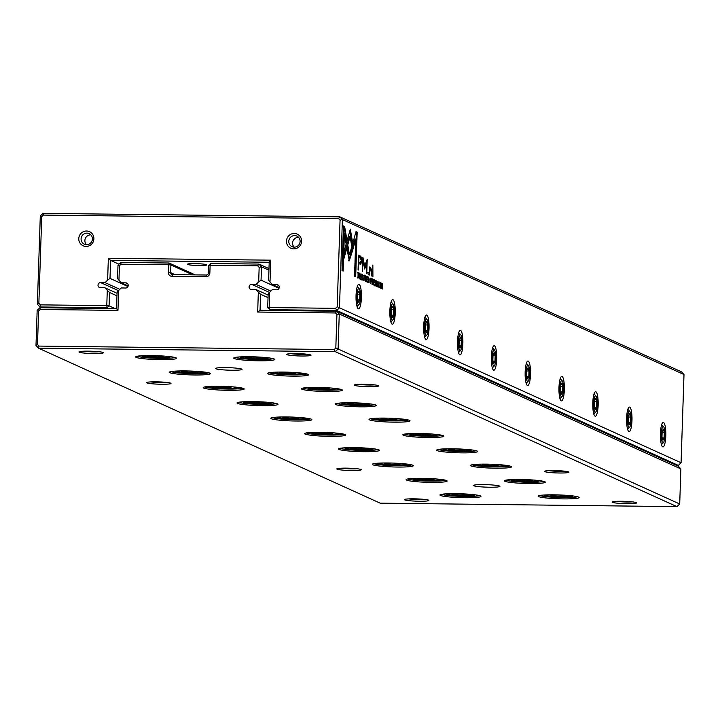 <?xml version="1.0" encoding="UTF-8"?>
<svg xmlns="http://www.w3.org/2000/svg" width="720" height="720" viewBox="0 0 720 720"><rect width="100%" height="100%" fill="white"/><g stroke="black" fill="none" stroke-linecap="round" stroke-linejoin="round"><path stroke-width="1.08" d="M38.979 346.086L38.556 348.192L380.16 503.154L676.971 506.646L335.367 351.693L38.556 348.192L36 345.465L37.161 310.401L39.897 307.737L116.55 308.646L117.09 292.572L118.62 290.475L117.954 310.401L40.194 309.483L38.601 311.031L37.494 344.493L38.979 346.086L334.224 349.56L335.817 348.012L336.924 314.55L335.439 312.966L257.679 312.048L258.336 292.122L255.924 289.539L268.11 295.074M422.145 478.314A20.52 1.935 1.9 0 1 447.048 480.843A20.52 1.935 1.9 0 1 426.564 482.283A20.52 1.935 1.9 0 1 406.215 479.493A20.52 1.935 1.9 0 1 422.145 478.314M351.216 402.759A20.52 1.935 1.9 0 1 376.119 405.288A20.52 1.935 1.9 0 1 355.635 406.719A20.52 1.935 1.9 0 1 335.286 403.929A20.52 1.935 1.9 0 1 351.216 402.759M452.682 448.785A20.52 1.935 1.9 0 1 477.585 451.314A20.52 1.935 1.9 0 1 457.101 452.754A20.52 1.935 1.9 0 1 436.752 449.964A20.52 1.935 1.9 0 1 452.682 448.785M249.75 356.733A20.52 1.935 1.9 0 1 274.653 359.262A20.52 1.935 1.9 0 1 254.169 360.693A20.52 1.935 1.9 0 1 233.82 357.903A20.52 1.935 1.9 0 1 249.75 356.733M185.391 370.917A20.52 1.935 1.9 0 1 210.294 373.446A20.52 1.935 1.9 0 1 189.81 374.877A20.52 1.935 1.9 0 1 169.461 372.087A20.52 1.935 1.9 0 1 185.391 370.917M455.967 493.659A20.52 1.935 1.9 0 1 480.87 496.188A20.52 1.935 1.9 0 1 460.386 497.619A20.52 1.935 1.9 0 1 440.037 494.829A20.52 1.935 1.9 0 1 455.967 493.659M151.569 355.572A20.52 1.935 1.9 0 1 176.472 358.101A20.52 1.935 1.9 0 1 155.988 359.541A20.52 1.935 1.9 0 1 135.639 356.751A20.52 1.935 1.9 0 1 151.569 355.572M286.857 416.943A20.52 1.935 1.9 0 1 311.76 419.472A20.52 1.935 1.9 0 1 291.276 420.912A20.52 1.935 1.9 0 1 270.927 418.122A20.52 1.935 1.9 0 1 286.857 416.943M320.679 432.288A20.52 1.935 1.9 0 1 345.582 434.817A20.52 1.935 1.9 0 1 325.098 436.248A20.52 1.935 1.9 0 1 304.749 433.458A20.52 1.935 1.9 0 1 320.679 432.288M554.148 494.82A20.52 1.935 1.9 0 1 579.06 497.34A20.52 1.935 1.9 0 1 558.567 498.78A20.52 1.935 1.9 0 1 538.218 495.99A20.52 1.935 1.9 0 1 554.148 494.82M385.038 418.104A20.52 1.935 1.9 0 1 409.941 420.633A20.52 1.935 1.9 0 1 389.457 422.064A20.52 1.935 1.9 0 1 369.108 419.274A20.52 1.935 1.9 0 1 385.038 418.104M219.213 386.262A20.52 1.935 1.9 0 1 244.116 388.791A20.52 1.935 1.9 0 1 223.632 390.222A20.52 1.935 1.9 0 1 203.283 387.432A20.52 1.935 1.9 0 1 219.213 386.262M388.323 462.978A20.52 1.935 1.9 0 1 413.226 465.498A20.52 1.935 1.9 0 1 392.742 466.938A20.52 1.935 1.9 0 1 372.393 464.148A20.52 1.935 1.9 0 1 388.323 462.978M253.035 401.607A20.52 1.935 1.9 0 1 277.938 404.127A20.52 1.935 1.9 0 1 257.454 405.567A20.52 1.935 1.9 0 1 237.105 402.777A20.52 1.935 1.9 0 1 253.035 401.607M317.394 387.414A20.52 1.935 1.9 0 1 342.297 389.943A20.52 1.935 1.9 0 1 321.813 391.383A20.52 1.935 1.9 0 1 301.464 388.593A20.52 1.935 1.9 0 1 317.394 387.414M354.501 447.633A20.52 1.935 1.9 0 1 379.404 450.162A20.52 1.935 1.9 0 1 358.92 451.593A20.52 1.935 1.9 0 1 338.571 448.803A20.52 1.935 1.9 0 1 354.501 447.633M520.326 479.475A20.52 1.935 1.9 0 1 545.238 482.004A20.52 1.935 1.9 0 1 524.745 483.435A20.52 1.935 1.9 0 1 504.396 480.645A20.52 1.935 1.9 0 1 520.326 479.475M418.86 433.449A20.52 1.935 1.9 0 1 443.763 435.969A20.52 1.935 1.9 0 1 423.279 437.409A20.52 1.935 1.9 0 1 402.93 434.619A20.52 1.935 1.9 0 1 418.86 433.449M486.504 464.13A20.52 1.935 1.9 0 1 511.416 466.659A20.52 1.935 1.9 0 1 490.923 468.09A20.52 1.935 1.9 0 1 470.574 465.3A20.52 1.935 1.9 0 1 486.504 464.13M283.572 372.078A20.52 1.935 1.9 0 1 308.475 374.598A20.52 1.935 1.9 0 1 287.991 376.038A20.52 1.935 1.9 0 1 267.642 373.248A20.52 1.935 1.9 0 1 283.572 372.078M225.927 367.614A13.23 1.242 1.9 0 1 241.983 369.243A13.23 1.242 1.9 0 1 228.771 370.17A13.23 1.242 1.9 0 1 215.658 368.37A13.23 1.242 1.9 0 1 225.927 367.614M483.822 484.605A13.23 1.242 1.9 0 1 499.878 486.234A13.23 1.242 1.9 0 1 486.666 487.161A13.23 1.242 1.9 0 1 473.553 485.361A13.23 1.242 1.9 0 1 483.822 484.605M363.825 384.282A12.195 1.152 1.9 0 1 378.621 385.785A12.195 1.152 1.9 0 1 366.444 386.64A12.195 1.152 1.9 0 1 354.357 384.984A12.195 1.152 1.9 0 1 363.825 384.282M554.076 470.583A12.195 1.152 1.9 0 1 568.872 472.086A12.195 1.152 1.9 0 1 556.695 472.941A12.195 1.152 1.9 0 1 544.608 471.285A12.195 1.152 1.9 0 1 554.076 470.583M296.181 353.601A12.195 1.152 1.9 0 1 310.977 355.104A12.195 1.152 1.9 0 1 298.8 355.95A12.195 1.152 1.9 0 1 286.713 354.294A12.195 1.152 1.9 0 1 296.181 353.601M621.72 501.273A12.195 1.152 1.9 0 1 636.516 502.776A12.195 1.152 1.9 0 1 624.339 503.631A12.195 1.152 1.9 0 1 612.252 501.966A12.195 1.152 1.9 0 1 621.72 501.273M156.132 381.834A12.195 1.152 1.9 0 1 170.928 383.337A12.195 1.152 1.9 0 1 158.751 384.192A12.195 1.152 1.9 0 1 146.664 382.536A12.195 1.152 1.9 0 1 156.132 381.834M346.374 468.135A12.195 1.152 1.9 0 1 361.179 469.638A12.195 1.152 1.9 0 1 349.002 470.493A12.195 1.152 1.9 0 1 336.906 468.837A12.195 1.152 1.9 0 1 346.374 468.135M88.479 351.153A12.195 1.152 1.9 0 1 103.284 352.656A12.195 1.152 1.9 0 1 91.107 353.511A12.195 1.152 1.9 0 1 79.011 351.846A12.195 1.152 1.9 0 1 88.479 351.153M414.018 498.825A12.195 1.152 1.9 0 1 428.823 500.328A12.195 1.152 1.9 0 1 416.646 501.183A12.195 1.152 1.9 0 1 404.55 499.518A12.195 1.152 1.9 0 1 414.018 498.825M680.868 468.927L339.264 313.965L338.103 349.02L679.707 503.982L680.868 468.927L678.312 466.2L336.708 311.238L339.264 313.965L336.924 314.55M258.336 292.122L260.586 294.264L260.055 310.329L336.708 311.238L335.439 312.966M260.586 294.264L268.029 297.639M255.924 289.539L251.496 289.494A2.583 2.502 114.4 0 1 249.138 286.38A2.583 2.502 114.4 0 1 251.667 284.355L256.095 284.409L270.855 291.096M268.938 270.18L261.495 266.796L261.054 280.17L279.009 288.324M261.054 280.17L258.678 281.889L259.155 267.381L257.67 265.797L210.123 265.239L209.862 272.943A3.87 3.762 114.4 0 1 205.956 276.75L171.972 276.345A3.87 3.762 114.4 0 1 168.327 272.448L168.579 264.744L121.023 264.186L119.439 265.734L118.953 280.242L121.374 282.816L128.178 285.903M256.095 284.409L258.678 281.889M192.699 274.851L170.892 264.96L170.64 272.664A1.935 1.881 -65.6 0 0 172.458 274.617L206.442 275.013A1.935 1.881 -65.6 0 0 208.395 273.114L208.656 265.401L210.123 265.239L210.609 263.502L258.939 264.069L268.992 268.632M118.953 280.242L117.558 278.478L117.999 265.104L120.735 262.44L169.065 263.016L195.237 274.887M121.374 282.816L125.793 282.87A2.583 2.502 114.4 0 1 128.16 285.984A2.583 2.502 114.4 0 1 125.622 288.009L121.203 287.955L118.62 290.475M257.67 265.797L258.939 264.069L261.495 266.796L259.155 267.381M335.817 348.012L338.103 349.02L335.367 351.693L334.224 349.56M676.971 506.646L679.707 503.982M117.999 265.104L119.439 265.734M120.735 262.44L121.023 264.186M169.065 263.016L168.579 264.744L170.892 264.96L169.065 263.016M208.656 265.401L210.609 263.502M117.954 310.401L116.55 308.646M40.194 309.483L39.897 307.737M38.601 311.031L37.161 310.401M260.055 310.329L257.679 312.048M37.494 344.493L36 345.465M408.798 498.897A10.647 0.999 -178.1 0 0 424.638 499.428M83.259 351.225A10.647 0.999 -178.1 0 0 99.099 351.747M341.154 468.216A10.647 0.999 -178.1 0 0 356.994 468.738M150.903 381.906A10.647 0.999 -178.1 0 0 166.743 382.437M616.491 501.345A10.647 0.999 -178.1 0 0 632.331 501.867M290.952 353.673A10.647 0.999 -178.1 0 0 306.792 354.195M548.847 470.664A10.647 0.999 -178.1 0 0 564.687 471.186M358.596 384.354A10.647 0.999 -178.1 0 0 374.436 384.885M539.784 495.468A19.359 1.818 -178.1 0 0 558.612 497.511A19.359 1.818 -178.1 0 0 577.53 496.719M543.933 495.018A14.904 1.404 -178.1 0 0 561.942 496.782A14.904 1.404 -178.1 0 0 573.426 495.999M551.466 494.802L549.963 495.207L556.011 496.026L564.732 496.125L567.063 495.369M564.768 495.207L564.732 496.125M556.056 494.847L556.011 496.026M441.603 494.307A19.359 1.818 -178.1 0 0 460.431 496.359A19.359 1.818 -178.1 0 0 479.349 495.567M505.962 480.123A19.359 1.818 -178.1 0 0 524.79 482.175A19.359 1.818 -178.1 0 0 543.708 481.374M407.781 478.971A19.359 1.818 -178.1 0 0 426.609 481.014A19.359 1.818 -178.1 0 0 445.527 480.222M472.14 464.778A19.359 1.818 -178.1 0 0 490.968 466.83A19.359 1.818 -178.1 0 0 509.886 466.038M373.959 463.626A19.359 1.818 -178.1 0 0 392.787 465.669A19.359 1.818 -178.1 0 0 411.705 464.877M438.318 449.442A19.359 1.818 -178.1 0 0 457.146 451.485A19.359 1.818 -178.1 0 0 476.064 450.693M340.137 448.281A19.359 1.818 -178.1 0 0 358.965 450.333A19.359 1.818 -178.1 0 0 377.883 449.532M404.496 434.097A19.359 1.818 -178.1 0 0 423.324 436.14A19.359 1.818 -178.1 0 0 442.242 435.348M306.315 432.936A19.359 1.818 -178.1 0 0 325.134 434.988A19.359 1.818 -178.1 0 0 344.061 434.196M370.674 418.752A19.359 1.818 -178.1 0 0 389.502 420.804A19.359 1.818 -178.1 0 0 408.42 420.003M272.484 417.6A19.359 1.818 -178.1 0 0 291.312 419.643A19.359 1.818 -178.1 0 0 310.239 418.851M336.852 403.416A19.359 1.818 -178.1 0 0 355.68 405.459A19.359 1.818 -178.1 0 0 374.598 404.667M238.662 402.255A19.359 1.818 -178.1 0 0 257.49 404.298A19.359 1.818 -178.1 0 0 276.417 403.506M303.03 388.071A19.359 1.818 -178.1 0 0 321.858 390.114A19.359 1.818 -178.1 0 0 340.776 389.322M204.84 386.91A19.359 1.818 -178.1 0 0 223.668 388.962A19.359 1.818 -178.1 0 0 242.595 388.161M269.208 372.726A19.359 1.818 -178.1 0 0 288.036 374.769A19.359 1.818 -178.1 0 0 306.954 373.977M171.018 371.565A19.359 1.818 -178.1 0 0 189.846 373.617A19.359 1.818 -178.1 0 0 208.773 372.825M235.386 357.381A19.359 1.818 -178.1 0 0 254.214 359.433A19.359 1.818 -178.1 0 0 273.132 358.632M137.196 356.229A19.359 1.818 -178.1 0 0 156.024 358.272A19.359 1.818 -178.1 0 0 174.951 357.48M445.743 493.857A14.904 1.404 -178.1 0 0 463.752 495.63A14.904 1.404 -178.1 0 0 475.245 494.838M453.276 493.65L451.782 494.046L457.83 494.865L466.551 494.973L468.882 494.208M510.111 479.673A14.904 1.404 -178.1 0 0 528.12 481.446A14.904 1.404 -178.1 0 0 539.604 480.654M517.644 479.457L516.141 479.862L522.189 480.681L530.91 480.78L533.241 480.024M411.921 478.521A14.904 1.404 -178.1 0 0 429.93 480.285A14.904 1.404 -178.1 0 0 441.423 479.493M419.454 478.305L417.96 478.701L424.008 479.52L432.729 479.628L435.06 478.863M476.289 464.337A14.904 1.404 -178.1 0 0 494.298 466.101A14.904 1.404 -178.1 0 0 505.782 465.309M483.822 464.121L482.319 464.517L488.367 465.336L497.088 465.444L499.419 464.679M378.099 463.176A14.904 1.404 -178.1 0 0 396.108 464.94A14.904 1.404 -178.1 0 0 407.592 464.157M385.632 462.96L384.138 463.365L390.186 464.184L398.907 464.283L401.238 463.518M442.467 448.992A14.904 1.404 -178.1 0 0 460.476 450.756A14.904 1.404 -178.1 0 0 471.96 449.973M450 448.776L448.497 449.181L454.545 450L463.266 450.099L465.597 449.334M344.277 447.831A14.904 1.404 -178.1 0 0 362.286 449.595A14.904 1.404 -178.1 0 0 373.77 448.812M351.81 447.615L350.316 448.02L356.364 448.839L365.085 448.938L367.416 448.182M408.645 433.647A14.904 1.404 -178.1 0 0 426.654 435.411A14.904 1.404 -178.1 0 0 438.138 434.628M416.178 433.431L414.675 433.836L420.723 434.655L429.444 434.754L431.775 433.998M310.455 432.495A14.904 1.404 -178.1 0 0 328.464 434.259A14.904 1.404 -178.1 0 0 339.948 433.467M317.988 432.279L316.494 432.675L322.542 433.494L331.263 433.602L333.594 432.837M374.823 418.302A14.904 1.404 -178.1 0 0 392.823 420.075A14.904 1.404 -178.1 0 0 404.316 419.283M382.347 418.086L380.853 418.491L386.901 419.31L395.622 419.409L397.953 418.653M276.633 417.15A14.904 1.404 -178.1 0 0 294.642 418.914A14.904 1.404 -178.1 0 0 306.126 418.122M284.166 416.934L282.672 417.339L288.72 418.149L297.441 418.257L299.772 417.492M340.992 402.966A14.904 1.404 -178.1 0 0 359.001 404.73A14.904 1.404 -178.1 0 0 370.494 403.938M348.525 402.75L347.031 403.146L353.079 403.965L361.8 404.073L364.131 403.308M242.811 401.805A14.904 1.404 -178.1 0 0 260.82 403.569A14.904 1.404 -178.1 0 0 272.304 402.786M250.344 401.589L248.85 401.994L254.898 402.813L263.619 402.912L265.95 402.156M307.17 387.621A14.904 1.404 -178.1 0 0 325.179 389.385A14.904 1.404 -178.1 0 0 336.672 388.602M314.703 387.405L313.209 387.81L319.257 388.629L327.978 388.728L330.309 387.963M208.989 386.46A14.904 1.404 -178.1 0 0 226.998 388.233A14.904 1.404 -178.1 0 0 238.482 387.441M216.522 386.244L215.028 386.649L221.076 387.468L229.797 387.567L232.128 386.811M273.348 372.276A14.904 1.404 -178.1 0 0 291.357 374.04A14.904 1.404 -178.1 0 0 302.841 373.257M280.881 372.06L279.387 372.465L285.435 373.284L294.156 373.383L296.487 372.627M175.167 371.124A14.904 1.404 -178.1 0 0 193.176 372.888A14.904 1.404 -178.1 0 0 204.66 372.096M182.7 370.908L181.206 371.304L187.254 372.123L195.975 372.231L198.306 371.466M239.526 356.931A14.904 1.404 -178.1 0 0 257.535 358.704A14.904 1.404 -178.1 0 0 269.019 357.912M247.059 356.715L245.565 357.12L251.613 357.939L260.334 358.038L262.665 357.282M141.345 355.779A14.904 1.404 -178.1 0 0 159.354 357.543A14.904 1.404 -178.1 0 0 170.838 356.76M148.878 355.563L147.375 355.968L153.432 356.787L162.153 356.886L164.484 356.121M466.587 494.046L466.551 494.973M457.866 493.686L457.83 494.865M530.946 479.862L530.91 480.78M522.234 479.502L522.189 480.681M432.756 478.71L432.729 479.628M424.044 478.35L424.008 479.52M497.124 464.517L497.088 465.444M488.412 464.166L488.367 465.336M398.934 463.365L398.907 464.283M390.222 463.005L390.186 464.184M463.302 449.181L463.266 450.099M454.59 448.821L454.545 450M365.112 448.02L365.085 448.938M356.4 447.66L356.364 448.839M429.48 433.836L429.444 434.754M420.768 433.476L420.723 434.655M331.29 432.675L331.263 433.602M322.578 432.315L322.542 433.494M395.658 418.491L395.622 419.409M386.946 418.131L386.901 419.31M297.468 417.339L297.441 418.257M288.756 416.979L288.72 418.149M361.836 403.155L361.8 404.073M353.115 402.795L353.079 403.965M263.646 401.994L263.619 402.912M254.934 401.634L254.898 402.813M328.014 387.81L327.978 388.728M319.293 387.45L319.257 388.629M229.824 386.649L229.797 387.567M221.112 386.289L221.076 387.468M294.183 372.465L294.156 373.383M285.471 372.105L285.435 373.284M196.002 371.304L195.975 372.231M187.29 370.953L187.254 372.123M260.361 357.12L260.334 358.038M251.649 356.76L251.613 357.939M162.18 355.968L162.153 356.886M153.468 355.608L153.432 356.787M108.882 308.556L107.136 307.764L39.924 306.972L37.368 304.236L40.293 216.018L43.029 213.354L339.84 216.846L681.444 371.808L684 374.535L342.396 219.573L339.471 307.8L681.075 462.762L684 374.535M358.803 273.195L357.975 272.34L358.218 277.983L358.956 275.625L358.461 273.186M358.218 277.983L357.561 277.974M370.971 281.34L371.547 280.017L370.701 278.109L370.521 283.554L371.106 281.367M373.014 280.602L372.15 278.766L371.97 284.22L372.231 281.835L372.906 284.643L372.816 280.602M362.34 279.936L362.871 278.604L362.358 279.315L362.07 276.966L362.502 274.896L362.952 276.048L362.538 274.329L361.881 276.903L362.421 279.963M361.809 274.878L362.502 274.896M362.673 278.514L361.998 279.306M349.272 260.829L352.269 251.442L351.576 247.347L349.47 254.853L347.922 245.772L346.986 249.129L349.353 260.847M365.463 281.268L366.336 276.129L365.598 280.467L365.184 275.607L365.463 281.268M366.858 276.372L366.678 281.817L367.515 282.195L366.876 281.25L366.939 279.396L367.551 279.675L367.578 279.027L366.957 278.748L367.011 277.092L367.659 277.38L367.677 276.741L366.858 276.372M369.171 278.865L368.307 277.029L368.127 282.474L368.613 280.197L369.063 282.897L369.171 278.865L368.469 277.794L368.415 279.432L368.982 278.847L368.226 279.54M377.793 286.947L378.351 285.516L377.631 282.681L377.955 281.925L378.387 282.969L377.991 281.331L377.442 282.645L378.162 285.507L377.811 286.308L377.343 285.039L377.883 286.974M378.351 285.516L377.406 286.299M377.442 282.681L377.955 281.925M370.431 267.453L369.855 268.56L369.441 266.985L369.216 274.869L369.657 275.067L369.801 270.729L370.746 268.461L371.619 275.958L371.772 271.305L370.647 267.408M352.494 250.785L353.448 247.491L350.334 229.122L344.061 251.541L343.818 258.984L350.091 236.574L352.494 250.785M349.929 230.58L350.37 233.208L351.027 233.217L350.37 233.217L352.791 247.482L352.251 249.336M372.852 265.068L372.915 276.543L372.852 265.068M360.738 279.216L361.296 277.785L360.576 274.95L360.9 274.185L361.332 275.229L360.936 273.6L360.387 274.905L361.107 277.767L360.756 278.568L360.288 277.299L360.828 279.234M361.296 277.785L360.351 278.559M360.387 274.941L360.9 274.185M380.277 288.081L380.457 282.456L380.367 288.099M662.715 446.877A12.258 2.7 -89.3 0 1 662.373 446.607A12.258 2.7 -89.3 0 1 660.42 434.646A12.258 2.7 -89.3 0 1 662.652 422.721A12.258 2.7 -89.3 0 1 665.829 433.899A12.258 2.7 -89.3 0 1 662.715 446.877M628.893 431.532A12.258 2.7 -89.3 0 1 628.551 431.271A12.258 2.7 -89.3 0 1 626.598 419.301A12.258 2.7 -89.3 0 1 628.83 407.385A12.258 2.7 -89.3 0 1 632.007 418.554A12.258 2.7 -89.3 0 1 628.893 431.532M595.071 416.187A12.258 2.7 -89.3 0 1 594.729 415.926A12.258 2.7 -89.3 0 1 592.776 403.956A12.258 2.7 -89.3 0 1 595.008 392.04A12.258 2.7 -89.3 0 1 598.185 403.218A12.258 2.7 -89.3 0 1 595.071 416.187M561.249 400.842A12.258 2.7 -89.3 0 1 560.907 400.581A12.258 2.7 -89.3 0 1 558.954 388.611A12.258 2.7 -89.3 0 1 561.186 376.695A12.258 2.7 -89.3 0 1 564.363 387.873A12.258 2.7 -89.3 0 1 561.249 400.842M527.427 385.506A12.258 2.7 -89.3 0 1 527.085 385.236A12.258 2.7 -89.3 0 1 525.132 373.275A12.258 2.7 -89.3 0 1 527.364 361.35A12.258 2.7 -89.3 0 1 530.541 372.528A12.258 2.7 -89.3 0 1 527.427 385.506M493.605 370.161A12.258 2.7 -89.3 0 1 493.263 369.9A12.258 2.7 -89.3 0 1 491.31 357.93A12.258 2.7 -89.3 0 1 493.542 346.014A12.258 2.7 -89.3 0 1 496.719 357.192A12.258 2.7 -89.3 0 1 493.605 370.161M459.783 354.816A12.258 2.7 -89.3 0 1 459.441 354.555A12.258 2.7 -89.3 0 1 457.488 342.585A12.258 2.7 -89.3 0 1 459.72 330.669A12.258 2.7 -89.3 0 1 462.897 341.847A12.258 2.7 -89.3 0 1 459.783 354.816M425.961 339.48A12.258 2.7 -89.3 0 1 425.619 339.21A12.258 2.7 -89.3 0 1 423.666 327.24A12.258 2.7 -89.3 0 1 425.898 315.324A12.258 2.7 -89.3 0 1 429.075 326.502A12.258 2.7 -89.3 0 1 425.961 339.48M392.139 324.135A12.258 2.7 -89.3 0 1 391.788 323.865A12.258 2.7 -89.3 0 1 389.844 311.904A12.258 2.7 -89.3 0 1 392.076 299.988A12.258 2.7 -89.3 0 1 395.253 311.157A12.258 2.7 -89.3 0 1 392.139 324.135M358.317 308.79A12.258 2.7 -89.3 0 1 357.966 308.529A12.258 2.7 -89.3 0 1 356.022 296.559A12.258 2.7 -89.3 0 1 358.254 284.643A12.258 2.7 -89.3 0 1 361.431 295.821A12.258 2.7 -89.3 0 1 358.317 308.79M375.453 285.894L375.993 284.553L375.48 285.264L375.183 282.915L375.624 280.845L376.074 281.997L375.66 280.278L374.994 282.852L375.543 285.912M374.922 280.827L375.624 280.845M375.795 284.463L375.12 285.255M373.68 279.468L373.5 284.913L374.337 285.291L373.698 284.346L373.761 282.492L374.382 282.771L373.842 280.188L374.49 280.485L374.508 279.837L373.68 279.468M344.637 226.458L343.476 225.927L341.991 270.585L343.143 271.107L344.385 233.856L345.969 243.216L346.905 239.859L344.637 226.458L343.971 226.449L346.248 239.859L345.717 241.74M363.951 280.674L364.14 275.049L364.041 280.692M367.785 272.484L368.226 274.419L367.785 272.484M381.663 283.086L381.483 288.531L381.798 283.986L382.527 289.008L382.707 283.554L382.392 287.928L381.663 283.086M359.46 278.541L359.64 273.096L359.46 278.541M378.891 287.361L379.071 281.907L378.891 287.361M364.707 269.028L366.759 262.098L366.75 273.627L367.227 259.263L364.788 266.625L362.898 257.301L362.421 271.656L363.159 260.442L364.572 268.704M361.548 257.247L358.542 255.204L358.056 269.802L358.515 270.009L358.731 263.583L360.72 264.375L361.908 260.739L361.548 257.247L360.882 257.238L361.188 258.678M376.515 286.281L376.695 280.836L376.515 286.281M357.165 232.146L356.013 231.624L352.935 242.595L353.628 246.69L355.77 239.067L354.528 276.273L355.689 276.795L357.165 232.146L356.508 232.137L355.032 276.498M676.566 465.408L678.339 465.426L336.735 310.464L269.514 309.672L269.163 307.557L267.696 307.728L268.137 294.354L269.667 292.257L269.163 307.557L335.592 308.34L337.185 306.792L340.056 220.158L338.571 218.574L43.326 215.091L41.733 216.648L38.862 303.273L40.347 304.857L39.924 306.972L41.67 307.764M40.347 304.857L106.776 305.64L107.289 290.34L109.539 292.482L116.982 295.857M109.539 292.482L109.089 305.856L115.2 308.628M107.289 290.34L104.877 287.766L117.063 293.292M104.877 287.766L100.449 287.712A2.583 2.502 114.4 0 1 98.082 284.598A2.583 2.502 114.4 0 1 100.62 282.573L105.048 282.627L119.799 289.323M109.998 278.397L107.631 280.107L108.351 258.255L270.729 260.172L270.009 282.015L268.605 280.26L269.199 262.269L110.601 260.397L109.998 278.397L127.962 286.542M105.048 282.627L107.631 280.107M108.351 258.255L110.601 260.397L118.944 264.186M194.976 263.628A9.684 0.909 1.9 0 1 206.766 264.915A9.684 0.909 1.9 0 1 197.055 265.5A9.684 0.909 1.9 0 1 187.416 264.267A9.684 0.909 1.9 0 1 194.976 263.628M270.009 282.015L272.421 284.598L279.225 287.685M272.421 284.598L276.849 284.652A2.583 2.502 114.4 0 1 279.207 287.766A2.583 2.502 114.4 0 1 276.678 289.791L272.25 289.737L269.667 292.257M267.696 307.728L271.26 310.464M86.076 246.429A7.74 7.515 -65.6 0 0 93.006 234.954A7.74 7.515 -65.6 0 0 79.92 234.792A7.74 7.515 -65.6 0 0 86.076 246.429M293.769 248.877A7.74 7.515 -65.6 0 0 300.699 237.402A7.74 7.515 -65.6 0 0 287.613 237.24A7.74 7.515 -65.6 0 0 293.769 248.877M298.584 237.312A5.805 5.634 -65.6 0 0 294.129 247.14M294.255 247.14A5.805 5.634 -65.6 0 0 296.847 236.079A5.805 5.634 -65.6 0 0 289.314 239.04A5.805 5.634 -65.6 0 0 294.255 247.14M90.891 234.864A5.805 5.634 -65.6 0 0 86.427 244.692M86.562 244.692A5.805 5.634 -65.6 0 0 89.154 233.631A5.805 5.634 -65.6 0 0 81.621 236.592A5.805 5.634 -65.6 0 0 86.562 244.692M661.725 424.98L661.581 424.98A9.684 2.133 -89.3 0 1 661.725 424.98A9.684 2.133 -89.3 0 1 661.932 425.025A9.684 2.133 -89.3 0 1 662.202 425.232L663.624 426.762A8.127 1.791 90.7 0 0 663.39 426.582A8.127 1.791 90.7 0 0 661.329 435.186A8.127 1.791 90.7 0 0 663.435 442.602A8.127 1.791 90.7 0 0 664.92 434.7A8.127 1.791 90.7 0 0 663.624 426.762M663.435 442.602L661.986 444.087A9.684 2.133 -89.3 0 1 661.5 444.339A9.684 2.133 -89.3 0 1 661.338 444.312M664.092 437.931L664.272 432.378L663.309 429.111L662.157 431.415L661.977 436.977L662.94 440.235L664.092 437.931L662.247 437.913M662.13 432.351L664.272 432.378M627.75 409.662A9.684 2.133 -89.3 0 1 627.903 409.635A9.684 2.133 -89.3 0 1 628.11 409.68A9.684 2.133 -89.3 0 1 628.38 409.887L629.802 411.417A8.127 1.791 90.7 0 0 629.568 411.237A8.127 1.791 90.7 0 0 627.507 419.841A8.127 1.791 90.7 0 0 629.613 427.257A8.127 1.791 90.7 0 0 631.098 419.355A8.127 1.791 90.7 0 0 629.802 411.417M629.613 427.257L628.164 428.751A9.684 2.133 -89.3 0 1 627.678 428.994A9.684 2.133 -89.3 0 1 627.516 428.967L627.678 428.994M630.261 422.595L630.45 417.033L629.487 413.775L628.335 416.07L628.155 421.632L629.118 424.89L630.261 422.595L628.425 422.568M593.928 394.317A9.684 2.133 -89.3 0 1 594.081 394.29A9.684 2.133 -89.3 0 1 594.288 394.344A9.684 2.133 -89.3 0 1 594.558 394.551L595.98 396.072A8.127 1.791 90.7 0 0 595.746 395.901A8.127 1.791 90.7 0 0 593.685 404.505A8.127 1.791 90.7 0 0 595.791 411.912A8.127 1.791 90.7 0 0 597.276 404.01A8.127 1.791 90.7 0 0 595.98 396.072M595.791 411.912L594.342 413.406A9.684 2.133 -89.3 0 1 593.856 413.649A9.684 2.133 -89.3 0 1 593.694 413.622L593.856 413.649M596.439 407.25L596.628 401.688L595.665 398.43L594.513 400.725L594.333 406.287L595.296 409.554L596.439 407.25L594.603 407.223M560.106 378.972A9.684 2.133 -89.3 0 1 560.259 378.954A9.684 2.133 -89.3 0 1 560.466 378.999A9.684 2.133 -89.3 0 1 560.736 379.206L562.158 380.736A8.127 1.791 90.7 0 0 561.924 380.556A8.127 1.791 90.7 0 0 559.863 389.16A8.127 1.791 90.7 0 0 561.969 396.567A8.127 1.791 90.7 0 0 563.445 388.665A8.127 1.791 90.7 0 0 562.158 380.736M561.969 396.567L560.52 398.061A9.684 2.133 -89.3 0 1 560.034 398.304A9.684 2.133 -89.3 0 1 559.872 398.277L560.034 398.304M562.617 391.905L562.806 386.343L561.843 383.085L560.691 385.389L560.511 390.951L561.474 394.209L562.617 391.905L560.781 391.887M526.284 363.627A9.684 2.133 -89.3 0 1 526.437 363.609A9.684 2.133 -89.3 0 1 526.644 363.654A9.684 2.133 -89.3 0 1 526.914 363.861L528.336 365.391A8.127 1.791 90.7 0 0 528.102 365.211A8.127 1.791 90.7 0 0 526.041 373.815A8.127 1.791 90.7 0 0 528.147 381.231A8.127 1.791 90.7 0 0 529.623 373.329A8.127 1.791 90.7 0 0 528.336 365.391M528.147 381.231L526.698 382.716A9.684 2.133 -89.3 0 1 526.212 382.968A9.684 2.133 -89.3 0 1 526.05 382.941L526.212 382.968M528.795 376.56L528.984 371.007L528.021 367.74L526.869 370.044L526.689 375.606L527.652 378.864L528.795 376.56L526.959 376.542M492.462 348.291A9.684 2.133 -89.3 0 1 492.615 348.264A9.684 2.133 -89.3 0 1 492.822 348.309A9.684 2.133 -89.3 0 1 493.092 348.525L494.514 350.046A8.127 1.791 90.7 0 0 494.28 349.875A8.127 1.791 90.7 0 0 492.219 358.47A8.127 1.791 90.7 0 0 494.325 365.886A8.127 1.791 90.7 0 0 495.801 357.984A8.127 1.791 90.7 0 0 494.514 350.046M494.325 365.886L492.876 367.38A9.684 2.133 -89.3 0 1 492.39 367.623A9.684 2.133 -89.3 0 1 492.228 367.596M494.973 361.224L495.162 355.662L494.199 352.404L493.047 354.699L492.858 360.261L493.83 363.519L494.973 361.224L493.137 361.197M458.64 332.946A9.684 2.133 -89.3 0 1 458.793 332.919A9.684 2.133 -89.3 0 1 459 332.973A9.684 2.133 -89.3 0 1 459.27 333.18L460.692 334.701A8.127 1.791 90.7 0 0 460.458 334.53A8.127 1.791 90.7 0 0 458.397 343.134A8.127 1.791 90.7 0 0 460.503 350.541A8.127 1.791 90.7 0 0 461.979 342.639A8.127 1.791 90.7 0 0 460.692 334.701M460.503 350.541L459.054 352.035A9.684 2.133 -89.3 0 1 458.568 352.278A9.684 2.133 -89.3 0 1 458.406 352.251L458.568 352.278M461.151 345.879L461.34 340.317L460.377 337.059L459.225 339.363L459.036 344.916L460.008 348.183L461.151 345.879L459.315 345.861M424.818 317.601A9.684 2.133 -89.3 0 1 424.971 317.583A9.684 2.133 -89.3 0 1 425.178 317.628A9.684 2.133 -89.3 0 1 425.448 317.835L426.87 319.365A8.127 1.791 90.7 0 0 426.636 319.185A8.127 1.791 90.7 0 0 424.575 327.789A8.127 1.791 90.7 0 0 426.681 335.196A8.127 1.791 90.7 0 0 428.157 327.294A8.127 1.791 90.7 0 0 426.87 319.365M426.681 335.196L425.232 336.69A9.684 2.133 -89.3 0 1 424.746 336.933A9.684 2.133 -89.3 0 1 424.584 336.906L424.746 336.933M427.329 330.534L427.518 324.972L426.555 321.714L425.403 324.018L425.214 329.58L426.186 332.838L427.329 330.534L425.493 330.516M390.987 302.265A9.684 2.133 -89.3 0 1 391.149 302.238A9.684 2.133 -89.3 0 1 391.356 302.283A9.684 2.133 -89.3 0 1 391.626 302.49L393.048 304.02A8.127 1.791 90.7 0 0 392.814 303.84A8.127 1.791 90.7 0 0 390.753 312.444A8.127 1.791 90.7 0 0 392.859 319.86A8.127 1.791 90.7 0 0 394.335 311.958A8.127 1.791 90.7 0 0 393.048 304.02M392.859 319.86L391.41 321.345A9.684 2.133 -89.3 0 1 390.924 321.597A9.684 2.133 -89.3 0 1 390.762 321.57M393.507 315.189L393.696 309.636L392.733 306.369L391.581 308.673L391.392 314.235L392.364 317.493L393.507 315.189L391.671 315.171M357.165 286.92A9.684 2.133 -89.3 0 1 357.327 286.893A9.684 2.133 -89.3 0 1 357.534 286.938A9.684 2.133 -89.3 0 1 357.804 287.154L359.217 288.675A8.127 1.791 90.7 0 0 358.992 288.504A8.127 1.791 90.7 0 0 356.931 297.108A8.127 1.791 90.7 0 0 359.037 304.515A8.127 1.791 90.7 0 0 360.513 296.613A8.127 1.791 90.7 0 0 359.217 288.675M359.037 304.515L357.588 306.009A9.684 2.133 -89.3 0 1 357.102 306.252A9.684 2.133 -89.3 0 1 356.94 306.225M359.685 299.853L359.874 294.291L358.911 291.033L357.759 293.328L357.57 298.89L358.542 302.148L359.685 299.853L357.849 299.826M628.308 417.006L630.45 417.033M594.486 401.661L596.628 401.688M560.664 386.316L562.806 386.343M526.842 370.98L528.984 371.007M493.02 355.635L495.162 355.662M459.198 340.29L461.34 340.317M425.367 324.954L427.518 324.972M391.545 309.609L393.696 309.636M357.723 294.264L359.874 294.291M337.185 306.792L339.471 307.8L336.735 310.464L335.592 308.34M678.339 465.426L681.075 462.762M338.571 218.574L339.84 216.846L342.396 219.573L340.056 220.158M109.089 305.856L106.776 305.64L107.136 307.764L109.089 305.856M37.368 304.236L38.862 303.273M40.293 216.018L41.733 216.648M43.029 213.354L43.326 215.091M270.729 260.172L269.199 262.269M379.917 287.442L380.439 283.05L380.349 287.46L379.692 287.451M380.439 283.05L379.719 283.032M375.336 284.544L374.796 285.885M360.63 277.776L360.072 279.207M373.698 284.634L374.364 284.643M373.743 282.114L374.4 282.123M373.842 279.828L374.508 279.837M343.458 226.215L343.971 226.449M344.385 233.856L343.719 233.847L342.495 270.81M346.248 239.859L346.905 239.859M363.591 280.044L364.122 275.643L364.032 280.053L363.366 280.053M364.122 275.643L363.402 275.625M352.791 247.482L353.448 247.491M350.091 236.574L349.425 236.565L343.899 256.293M367.776 272.7L368.28 272.709M370.341 267.525L370.935 268.614M377.685 285.516L377.127 286.947M368.514 278.856L368.388 280.935M368.226 280.026L368.883 280.035M366.876 281.538L367.533 281.547M366.912 279.018L367.578 279.027M366.831 277.092L367.677 276.741M366.759 262.098L366.102 262.089L364.446 267.939M366.534 260.298L366.471 262.089M364.221 266.616L364.788 266.625M362.844 258.903L363.096 260.442M358.533 255.492L360.882 257.238M361.17 262.062L360.351 264.312M360.261 262.566L358.317 261.981M358.263 263.574L358.731 263.583M358.326 261.891L360 262.665M359.487 262.512L360.144 262.512L361.314 260.613L360.306 257.733L358.947 257.112L358.785 261.9M358.479 257.103L358.947 257.112M351.162 248.814L351.603 251.433L348.606 260.82M349.182 260.073L349.848 260.082M351.603 251.433L352.269 251.442M347.508 247.239L348.813 254.844L349.47 254.853M362.214 278.595L361.674 279.936M372.141 279.135L372.249 281.169L372.816 280.593L372.123 279.531M372.348 280.593L372.222 282.672M372.06 281.772L372.726 281.781M372.069 281.286L372.816 280.593M370.881 280.008L370.314 281.331M370.611 280.683L371.358 279.945L370.854 278.82L370.791 280.575L371.358 279.945M357.687 272.502L358.146 273.186M357.813 277.218L358.353 277.362L357.687 277.353M357.813 277.344L358.776 275.544L358.137 273.015L357.993 277.218M355.941 231.876L356.508 232.137M355.77 239.067L355.104 239.058L353.376 245.214M251.667 284.355L269.523 292.455M168.327 272.448L170.64 272.664L174.996 274.644M125.793 282.87L127.584 283.68M172.458 274.617L171.972 276.345M206.442 275.013L205.956 276.75M208.395 273.114L209.862 272.943M100.62 282.573L118.476 290.673M276.849 284.652L278.64 285.462M349.173 237.474L349.83 237.483M368.307 277.236L368.775 277.236M359.739 256.041L360.405 256.041M361.305 260.73L361.908 260.739M372.141 278.973L372.618 278.982M370.692 278.316L371.16 278.316M374.868 285.264L375.525 285.273M360.18 274.167L360.846 274.176M360.153 278.577L360.819 278.586M377.235 281.907L377.901 281.907M377.208 286.317L377.874 286.317M368.757 279.567L368.091 279.558M361.746 279.315L362.403 279.324M372.591 281.313L371.934 281.304M371.124 280.71L370.467 280.701"/></g></svg>
